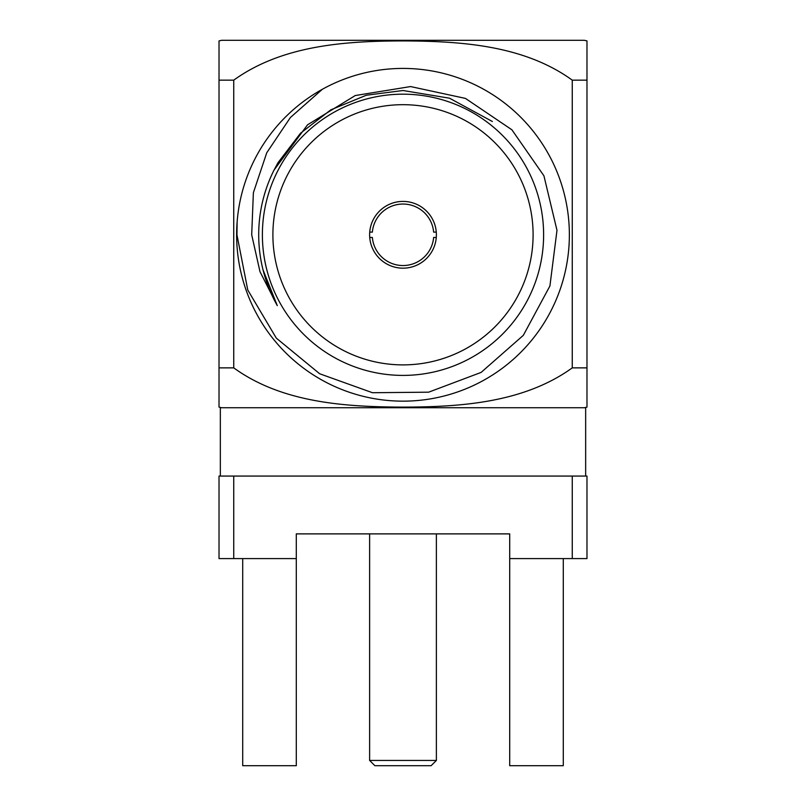 <?xml version="1.0" encoding="UTF-8"?>
<svg xmlns="http://www.w3.org/2000/svg" width="806" height="806" viewBox="0 0 806 806"><rect width="100%" height="100%" fill="white"/><g stroke="black" fill="none" stroke-linecap="round" stroke-linejoin="round"><path stroke-width="1.21" d="M296.296 533.884L509.704 533.884L296.296 533.884L296.296 558.588L233.74 558.588L233.74 476.064L219.02 476.064L219.02 558.588L233.74 558.588M572.26 558.588L572.26 476.064L586.98 476.064L586.98 558.588L509.704 558.588L509.704 765.7L563.293 765.7L563.293 558.588M509.704 533.884L509.704 558.588M572.26 476.064L233.74 476.064M242.707 558.588L242.707 765.7L296.296 765.7L296.296 558.588M585.66 476.064L585.66 407.735L220.34 407.735L220.34 476.064M233.74 367.868C281.939 402.809 344.968 406.879 402.869 407.111C460.468 407.01 523.809 402.839 572.26 367.868L572.26 80.157C524.061 45.217 461.032 41.156 403.131 40.915C345.532 41.015 282.191 45.196 233.74 80.157L233.74 367.868L219.02 367.868L219.02 407.111L219.02 40.915L219.02 80.157L233.74 80.157M586.98 407.111L584.34 407.735M572.26 80.157L586.98 80.157L586.98 407.111L586.98 367.868L572.26 367.868M586.98 40.915L584.34 40.3L221.66 40.3L219.02 40.915M586.98 80.157L586.98 40.915L586.98 80.157M436.378 760.441L369.622 760.441L374.881 765.7L431.119 765.7L436.378 760.441L436.378 533.884M277.284 305.615L259.995 271.723L251.694 234.788L253.376 192.715L266.746 152.777L290.392 117.515L322.39 89.254A166.368 166.368 0 0 1 559.999 179.748A166.368 166.368 0 0 1 430.918 398.799A166.368 166.368 0 0 1 237.145 221.721L236.944 234.788L247.764 289.989L276.297 338.107L319.67 373.762L372.483 392.724L428.631 392.179L481.111 372.412L523.306 335.356L549.914 285.989L556.986 230.325L543.929 175.819L511.891 129.786L465.465 98.413L410.586 86.564L355.255 95.541L307.529 124.819L274.02 170.096A144.294 144.294 0 0 0 277.284 305.615L263.018 269.809M274.04 170.076L278.04 162.641L300.507 133.232L330.853 109.828L366.287 95.249L403 90.504L449.557 98.211L492.355 121.494M237.145 221.721A166.368 166.368 0 0 1 322.39 89.254M262.383 234.788A140.617 140.617 0 0 1 403 94.181A140.617 140.617 0 0 1 543.617 234.788A140.617 140.617 0 0 1 403 375.405A140.617 140.617 0 0 1 262.383 234.788M533.098 234.788A130.098 130.098 0 0 1 337.946 347.457A130.098 130.098 0 0 1 337.946 122.119A130.098 130.098 0 0 1 533.098 234.788M403 201.409A33.378 33.378 0 0 0 369.732 232.098A33.378 33.378 0 0 0 401.207 268.126A33.378 33.378 0 0 0 436.368 235.695A33.378 33.378 0 0 0 403 201.409M369.732 237.488L372.362 237.448A30.749 30.749 0 0 0 403 265.547A30.749 30.749 0 0 0 433.638 237.448L436.268 237.488M436.268 232.098L433.638 232.128A30.749 30.749 0 0 0 403 204.039A30.749 30.749 0 0 0 372.362 232.128L369.732 232.098M221.66 407.735L219.02 407.111M369.622 760.441L369.622 533.884"/></g></svg>
